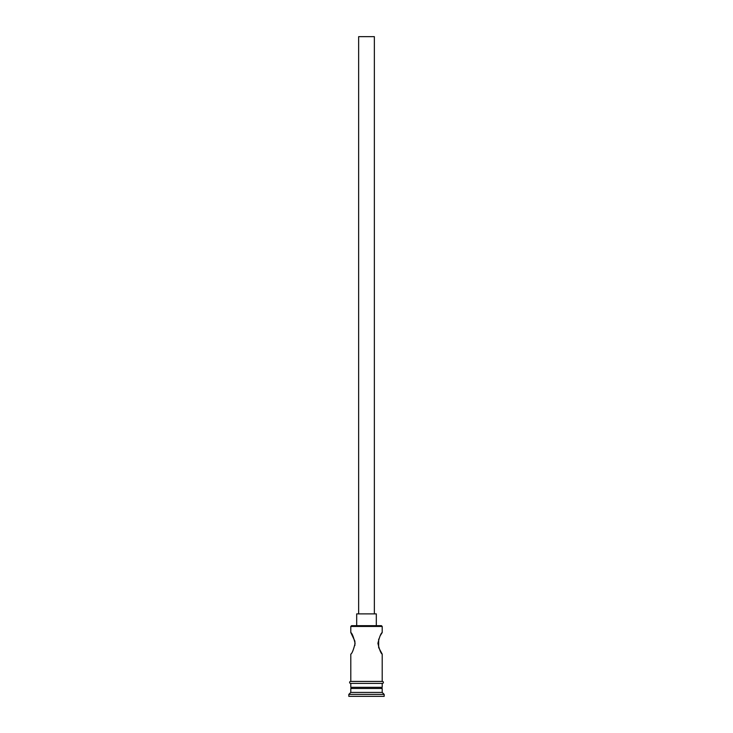 <?xml version="1.0" encoding="UTF-8"?>
<svg xmlns="http://www.w3.org/2000/svg" width="733" height="733" viewBox="0 0 733 733"><rect width="100%" height="100%" fill="white"/><g stroke="black" fill="none" stroke-linecap="round" stroke-linejoin="round"><path stroke-width="1.1" d="M350.795 626.449L351.574 625.67L381.426 625.67L382.205 626.449L350.795 626.449L350.795 632.542L354.882 641.137M358.648 613.888L358.648 36.65L374.352 36.65L374.352 613.888M356.687 625.67L356.687 613.888L376.313 613.888L376.313 625.67M380.216 635.722L382.205 632.542C380.949 633.175 379.52 636.775 377.907 643.336C379.511 649.896 380.949 653.497 382.205 654.138L378.659 647.56M378.649 647.532L378.668 639.112M354.891 641.183L354.9 645.443M351.968 687.316L350.795 688.498L350.795 692.419L348.826 694.389L348.826 696.35L384.174 696.35L384.174 694.389L348.826 694.389M381.032 687.316L382.205 688.498L350.795 688.498M382.205 688.498L382.205 692.419L350.795 692.419M382.205 692.419L384.174 694.389M350.795 681.424L350.795 654.138C352.051 653.497 353.489 649.896 355.093 643.336C353.48 636.775 352.051 633.175 350.795 632.542M382.205 654.138L382.205 681.424M382.205 626.449L382.205 632.542M350.795 683.394L350.795 687.316L382.205 687.316L382.205 683.394M350.594 681.424L382.406 681.424A0.98 0.98 0 0 1 383.386 682.414A0.98 0.98 0 0 1 382.406 683.394L350.594 683.394A0.98 0.98 0 0 1 349.614 682.414A0.98 0.98 0 0 1 350.594 681.424"/></g></svg>
